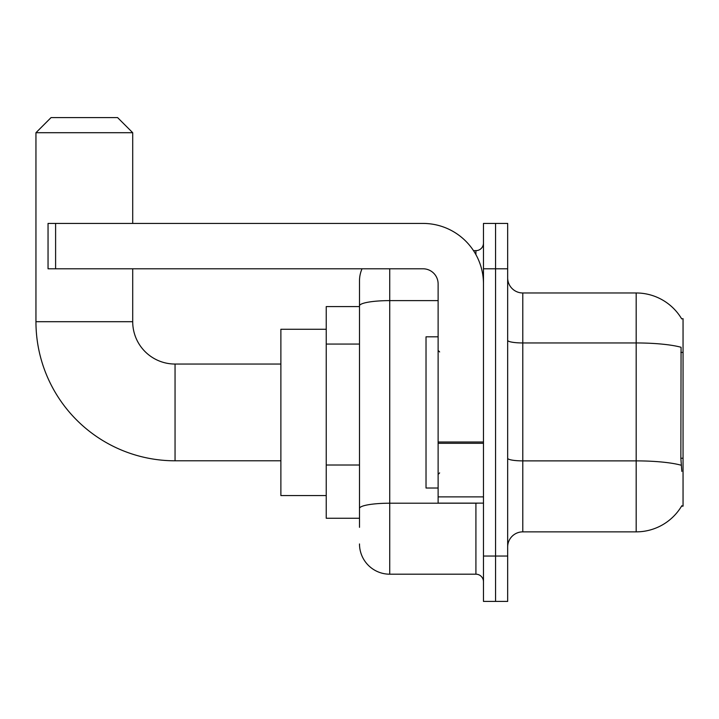 <?xml version="1.0" encoding="UTF-8"?>
<svg xmlns="http://www.w3.org/2000/svg" width="719" height="719" viewBox="0 0 719 719"><rect width="100%" height="100%" fill="white"/><g stroke="black" fill="none" stroke-linecap="round" stroke-linejoin="round"><path stroke-width="1.08" d="M522.785 531.862L636.18 531.862A52.918 52.918 0 0 0 681.828 505.709L681.567 506.158L683.05 506.158L683.05 318.679L681.675 318.868A52.918 52.918 0 0 0 636.18 292.975A52.918 52.918 0 0 1 681.567 318.679A52.918 52.918 0 0 0 636.18 292.975L522.785 292.975A15.117 15.117 0 0 1 507.668 277.858A15.117 15.117 0 0 0 522.785 292.975L522.785 531.862A15.117 15.117 0 0 0 507.668 546.979M359.5 527.324L359.5 305.872L359.5 306.582L326.237 306.582L326.237 518.255L359.5 518.255M495.571 556.048L495.571 601.408L507.668 601.408L507.668 556.048L495.571 556.048L495.571 601.408L483.474 601.408L483.474 556.048L495.571 556.048L495.571 268.789L495.571 556.048M483.474 556.048L483.474 223.429L495.571 223.429L495.571 268.789L495.571 223.429L507.668 223.429L507.668 556.048M681.828 471.385L680.857 458.246L681.073 347.277A52.918 9.185 180 0 0 636.18 342.954L636.18 292.975A52.918 52.918 0 0 1 681.675 318.868M389.734 268.789L389.734 574.193L475.915 574.193L475.915 503.129M473.506 250.643L475.915 250.643A7.558 7.558 0 0 0 483.474 243.085M359.5 334.991L359.5 280.877A30.234 30.234 0 0 1 362.025 268.789M359.5 513.717L359.5 474.091M438.123 300.614L389.734 300.614A30.234 5.249 180 0 0 359.5 305.872L359.5 280.877M483.474 581.752A7.558 7.558 0 0 0 475.915 574.193M389.734 574.193A30.234 30.234 0 0 1 359.5 543.95M438.123 336.825L426.025 336.825L426.025 488.012L438.123 488.012M280.877 460.798L175.05 460.798A139.1 139.1 0 0 1 35.95 321.699L35.95 132.709L51.067 117.592L117.592 117.592L132.709 132.709L35.95 132.709M175.05 460.798L175.05 364.039A42.331 42.331 0 0 1 132.709 321.699L132.709 268.789M132.709 223.429L132.709 132.709M326.237 329.266L280.877 329.266L280.877 495.571L326.237 495.571M483.474 503.129L438.123 503.129L438.123 441.996L483.474 441.996M483.474 283.906A60.477 60.477 0 0 0 422.997 223.429L55.606 223.429L55.606 268.789L422.997 268.789A15.117 15.117 0 0 1 438.123 283.906L438.123 441.996M55.606 268.789L48.047 268.789L48.047 223.429L55.606 223.429M683.05 352.409L680.857 352.409M683.05 458.246L680.857 458.246M359.5 344.068L326.237 344.068M359.5 465.013L326.237 465.013M636.18 531.862L636.18 342.954L522.785 342.954A15.117 2.624 0 0 1 507.668 340.33M681.235 465.247A52.918 9.185 180 0 0 636.18 460.879L522.785 460.879A15.117 2.624 -0 0 1 507.668 458.255M507.668 268.789L483.474 268.789M478.539 503.129A7.558 1.312 0 0 1 475.915 503.21L389.734 503.21A30.234 5.249 180 0 0 359.5 508.468M475.915 254.625L475.915 250.643M35.95 321.699L132.709 321.699M483.474 443.308L438.123 443.308M438.123 496.883L483.474 496.883M439.633 351.942L438.123 350.432M439.633 472.895L438.123 474.405M280.877 364.039L175.05 364.039"/></g></svg>
